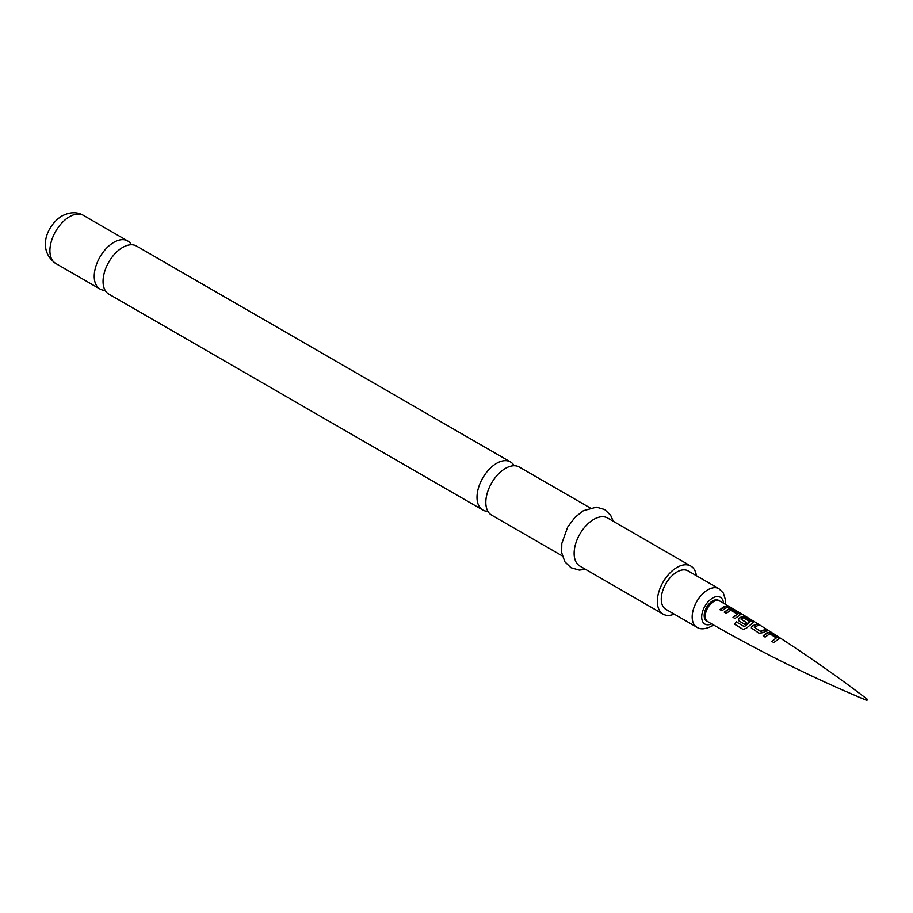 <?xml version="1.0" encoding="UTF-8"?>
<svg xmlns="http://www.w3.org/2000/svg" width="913" height="913" viewBox="0 0 913 913"><rect width="100%" height="100%" fill="white"/><g stroke="black" fill="none" stroke-linecap="round" stroke-linejoin="round"><path stroke-width="1.37" d="M730.377 607.225L728.403 606.529L730.799 607.864M719.649 600.959A11.937 6.893 120 0 0 713.681 601.553A11.937 6.893 120 0 0 705.886 612.064A11.937 6.893 120 0 0 707.712 621.627L706.651 621.023A11.937 6.893 -60 0 1 704.825 611.459A11.937 6.893 -60 0 1 712.619 600.937A11.937 6.893 -60 0 1 718.588 600.343L730.206 607.122M867.202 699.381L866.254 699.929L866.973 699.974M778.504 639.111L773.79 642.604L771.793 641.337L776.278 637.947L769.842 633.782L765.105 637.091L763.142 635.813L766.418 633.086L767.833 632.412L771.405 633.211L778.39 637.594L778.504 639.111L779.177 638.552M767.285 630.643L762.663 632.72L759.034 633.223L751.308 627.916L751.947 626.124L756.603 624.035L758.589 625.268L754.218 627.14L760.677 631.294L765.288 629.411L767.285 630.643M752.609 623.054L746.435 628.178L743.068 629.445L734.703 624.275L736.277 621.833L744.209 626.58L750.121 621.821L743.661 617.781L742.212 618.341L741.014 619.14L746.708 622.723L744.837 624.424L739.074 621L738.332 620.018L738.971 618.272L741.892 616.583L745.522 617.291L752.483 621.525L752.609 623.054L753.316 622.461M739.633 615.236L734.965 618.5L732.979 617.291L737.362 614.152L730.902 610.192L726.257 613.308L724.26 612.121L728.905 608.88L732.58 609.553L739.553 613.696L739.633 615.236L740.363 614.632M728.46 607.122L725.184 608.252L722.012 610.786L720.026 609.61L723.187 607.077L726.474 605.947L728.46 607.122M676.955 571.972A22.186 12.816 120 0 0 662.461 591.533A22.186 12.816 120 0 0 665.862 609.313L696.767 627.151A22.186 12.816 -60 0 1 693.366 609.37A22.186 12.816 -60 0 1 707.86 589.821A22.186 12.816 -60 0 1 718.965 588.725L688.048 570.876A22.186 12.816 120 0 0 676.955 571.972M696.379 575.681A27.744 16.012 120 0 0 690.821 566.071A27.744 16.012 120 0 0 676.955 567.441A27.744 16.012 120 0 0 658.832 591.886A27.744 16.012 120 0 0 663.089 614.118A27.744 16.012 120 0 0 674.182 614.118M690.821 566.071L607.613 518.025A27.744 16.012 120 0 0 593.747 519.406A27.744 16.012 120 0 0 575.624 543.851A27.744 16.012 120 0 0 579.881 566.071L663.089 614.118M562.328 555.937L491.559 515.092A27.744 16.012 -60 0 1 485.819 502.39A27.744 16.012 -60 0 1 505.437 468.415A27.744 16.012 -60 0 1 519.303 467.045L590.06 507.89M514.179 465.744A27.744 16.012 120 0 0 510.481 461.955A27.744 16.012 120 0 0 496.615 463.325A27.744 16.012 120 0 0 477.008 497.3A27.744 16.012 120 0 0 482.749 510.002A27.744 16.012 120 0 0 487.873 511.291M482.749 510.002L108.795 294.1A27.744 16.012 -60 0 1 103.055 281.398A27.744 16.012 -60 0 1 122.662 247.423A27.744 16.012 -60 0 1 136.528 246.054L510.481 461.955M131.404 244.752A27.744 16.012 120 0 0 127.717 240.964A27.744 16.012 120 0 0 113.851 242.333A27.744 16.012 120 0 0 94.233 276.308A27.744 16.012 120 0 0 99.974 289.01A27.744 16.012 120 0 0 105.109 290.311M720.117 609.804L726.474 605.947M726.371 606.255L728.357 607.43M728.14 606.358L729.179 606.905M724.351 612.326L728.859 609.176L732.58 609.553M732.488 609.85L739.462 614.004L739.587 615.522M733.071 617.496L737.362 614.152M743.25 629.514L734.874 624.355L736.403 621.981L744.209 626.58M738.377 620.11L739.005 618.523L741.847 616.88L745.419 617.599L752.38 621.821L752.563 623.339M744.335 626.717L750.121 621.821M741.014 619.14L746.743 622.974M751.342 628.007L751.947 626.124M754.218 627.14L760.712 631.534L765.185 629.708L767.182 630.94M751.981 626.364L756.5 624.344L758.486 625.565M763.234 635.996L767.776 632.709L771.405 633.211M771.291 633.508L778.275 637.902L778.447 639.408M771.896 641.519L776.278 637.947M723.507 603.196A15.464 8.925 120 0 0 712.619 598.049A15.464 8.925 120 0 0 701.698 616.389A15.464 8.925 120 0 0 711.581 623.853M55.647 263.412C36.554 249.546 47.236 224.918 61.958 215.993C69.947 211.896 77.091 211.69 83.391 215.365A27.744 16.012 120 0 0 69.514 216.746A27.744 16.012 120 0 0 51.402 241.192A27.744 16.012 120 0 0 55.647 263.412L99.974 289.01M730.936 607.544C778.241 635.471 823.629 665.976 867.088 699.096A0.673 0.673 0 0 1 866.414 700.248C811.988 677.48 759.091 651.277 707.712 621.627M696.767 627.151C700.157 629.582 704.984 629.319 711.227 626.386L713.441 624.926M585.541 569.347L579.276 570.077L570.99 567.738L564.839 561.769L561.678 552.707L561.803 543.486L567.681 527.086L574.985 517.34L583.327 510.721L596.451 507.172L604.68 509.545L610.66 515.32L613.285 521.3M83.391 215.365L127.717 240.964M725.367 604.28L725.447 599.841L723.37 593.108L718.965 588.725"/></g></svg>
